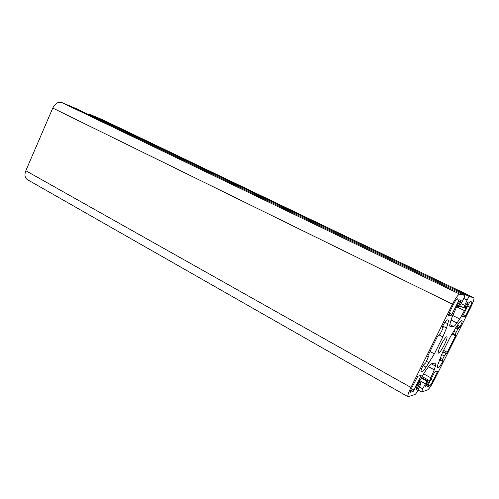<?xml version="1.0" encoding="UTF-8"?>
<svg xmlns="http://www.w3.org/2000/svg" width="499" height="499" viewBox="0 0 499 499"><rect width="100%" height="100%" fill="white"/><g stroke="black" fill="none" stroke-linecap="round" stroke-linejoin="round"><path stroke-width="0.75" d="M444.384 344.772C446.611 340.175 447.453 337.486 446.923 336.7C445.744 336.875 443.723 339.682 440.866 345.127C438.64 349.737 437.798 352.419 438.334 353.173C439.532 352.98 441.553 350.173 444.384 344.772M460.795 301.508L461.201 300.198C460.29 300.429 458.831 302.463 456.828 306.311L451.551 318.399L450.279 322.703C449.655 324.855 449.58 326.078 450.054 326.358L453.554 326.458C454.233 326.415 455.375 325.261 456.972 322.996L459.76 319.004L466.054 307.802C467.75 304.296 468.405 302.244 468.018 301.646L465.18 306.754L464.363 307.914L463.683 307.808L467.089 300.099C468.23 297.903 469.054 296.743 469.547 296.618L473.844 297.71C474.418 298.645 473.376 301.845 470.725 307.309L434.136 380.226C431.279 385.721 429.065 388.977 427.5 389.987L421.63 392.039L422.665 388.802L426.963 381.167L427.83 380.912L425.229 386.956C426.252 386.32 427.68 384.23 429.527 380.681L434.298 369.821L435.402 366.054C435.914 364.276 435.964 363.266 435.565 363.01L431.548 363.752C430.756 363.964 429.483 365.305 427.737 367.788L424.655 372.217L417.881 384.242C416.303 387.505 415.711 389.401 416.11 389.931L420.195 383.226L421.175 382.951L417.85 390.436C416.69 392.663 415.779 393.992 415.112 394.41L408.076 396.774C407.402 395.9 408.35 392.794 410.92 387.461L452.481 304.184C455.805 297.809 458.219 294.46 459.729 294.136L464.656 295.383C464.918 295.77 464.513 297.073 463.44 299.294L459.043 307.072L458.319 306.954L458.718 305.662L460.795 301.508L460.009 301.122M465.71 315.742L470.002 307.184C471.461 304.178 472.035 302.419 471.717 301.907L470.183 301.577L469.384 302.712L462.991 315.468L462.604 316.665L464.925 316.884L465.71 315.742L463.421 314.613M437.748 371.044L434.997 371.761L434.155 372.99L427.886 385.49L427.543 386.557L429.558 385.889C430.412 385.347 431.629 383.556 433.213 380.512L437.748 371.044M421.15 375.379L417.788 376.258L412.105 387.093C410.689 390.025 410.166 391.734 410.54 392.22L413.135 391.416L414.076 390.062L421.15 375.379M448.202 315.343L451.015 315.599L451.907 314.345L458.806 300.541L459.217 299.213L457.39 298.82C456.554 299.02 455.225 300.86 453.41 304.34L448.171 315.324M455.631 327.762L457.864 328.885L460.184 326.583C461.8 323.265 462.423 321.325 462.074 320.77L461.481 320.72C460.864 320.732 459.766 321.849 458.194 324.082L450.528 336.469L442.432 352.625L437.885 364.601C437.38 366.341 437.317 367.326 437.698 367.557L438.596 367.432C439.525 366.902 440.898 364.906 442.7 361.438L443.056 360.347L442.195 360.503L442.557 359.405L439.987 358.039M457.864 328.885L456.117 332.365L453.504 331.043M441.528 354.49L444.285 355.949L447.285 352.3L455.568 335.79L455.936 334.654L455.369 334.661L456.117 332.365M444.285 355.949L442.557 359.405M442.226 327.113L443.118 327.569L442.189 327.556L442.582 326.259C444.634 322.317 446.168 320.177 447.166 319.84L447.977 319.921C448.489 320.233 448.426 321.493 447.79 323.708L444.89 322.242M426.04 367.22L422.971 365.555C421.318 368.979 420.707 370.988 421.137 371.562L422.073 371.399C422.94 371.137 424.262 369.747 426.04 367.22L434.373 353.841L442.869 336.85L446.53 327.999L447.79 323.708M422.977 365.536L425.872 362.648L428.522 356.38L427.793 355.987M427.786 356.012L428.522 356.38M428.46 356.373L427.743 356.479L428.117 355.244L437.405 336.638L440.823 332.714L442.744 328.86L443.137 327.575L442.226 327.107M103.118 120.003L473.794 297.691M88.735 114.658L90.2 114.527L102.831 119.866M408.076 396.774L27.358 179.628C24.825 177.819 24.314 174.856 25.823 170.739L52.763 108.058C55.183 103.405 58.19 101.559 61.782 102.52L75.979 108.526M470.002 307.184L467.706 306.068M462.816 315.836L464.925 316.884M433.213 380.512L430.993 379.296M436.201 371.449L437.43 372.117M429.558 385.889L428.092 385.078M414.076 390.062L411.413 388.565M419.484 375.816L420.825 376.558M410.752 392.22L410.421 392.033M410.802 390.099L413.135 391.416M448.439 314.314L451.015 315.599M451.907 314.345L449.112 312.954M456.498 299.419L458.806 300.541M460.184 326.583L457.421 325.192M447.285 352.3L443.574 350.348M451.869 333.9L455.568 335.79M439.376 359.667L442.7 361.438M438.596 367.432L437.448 366.821M437.517 367.326L437.985 367.582M446.53 327.999L442.688 326.047M442.869 336.85L439.351 335.035M434.373 353.841L429.982 351.508M429.146 362.785L426.514 361.37M422.073 371.399L420.994 370.807M421.019 371.406L421.331 371.58M90.2 114.527L469.547 296.618M463.814 298.521L467.089 300.099M461.219 303.735L464.475 305.319M466.054 307.802L464.912 307.241M456.616 306.742L464.619 310.671M459.76 319.004L452.587 315.43M451.071 320.034L456.972 322.996M453.554 326.458L449.83 324.581M449.917 326.24L450.235 326.402M75.848 108.464L464.638 295.377M61.782 102.52L459.729 294.136M52.763 108.058L452.481 304.184M25.823 170.739L410.92 387.461M415.985 389.744L416.328 389.931M435.402 366.054L431.298 363.84M428.529 366.696L434.298 369.821M430.936 377.874L423.57 373.832M421.942 376.502L429.527 380.681M425.217 383.706L419.684 380.637M419.547 387.056L422.665 388.802M459.392 327.737L456.622 326.34M446.474 353.479L442.937 351.62M463.683 307.808L460.003 306.006L463.665 307.796M419.085 381.835L421.094 382.951M416.266 388.054L417.251 388.602M426.963 381.167L421.119 377.943M458.662 327.724L456.442 326.602M445.925 353.566L442.788 351.92M452.312 333.095L455.344 334.636M442.195 360.503L439.575 359.105L442.183 360.484M457.483 305.057L458.718 305.662M458.313 306.947L456.866 306.236L458.319 306.954M418.78 382.44L420.195 383.226M419.279 384.548L418.068 383.868M427.793 380.912L421.424 377.4L427.83 380.912M473.844 297.71L102.975 119.928M464.656 295.383L75.917 108.495M421.63 392.039L418.056 390.031M421.175 382.951L419.098 381.804M455.369 334.661L452.312 333.101"/></g></svg>
